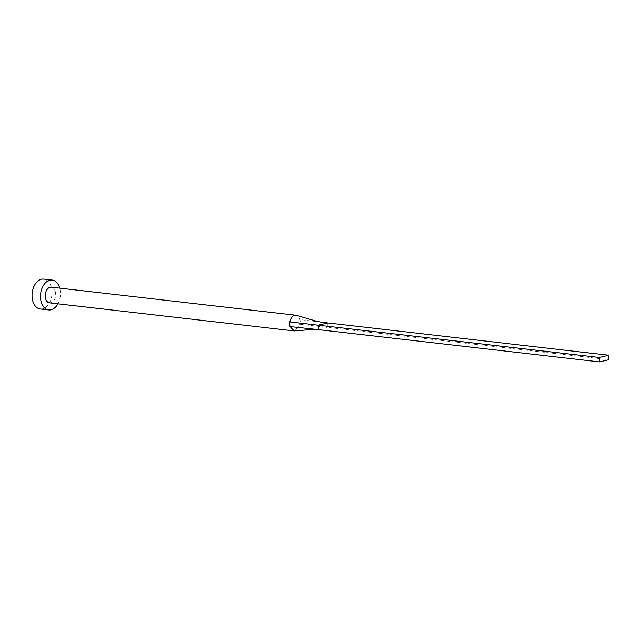<?xml version="1.0" encoding="UTF-8"?>
<svg xmlns="http://www.w3.org/2000/svg" width="641" height="641" viewBox="0 0 641 641"><rect width="100%" height="100%" fill="white"/><g stroke="black" fill="none" stroke-linecap="round" stroke-linejoin="round"><path stroke-width="0.48" stroke-dasharray="3.21 2.4" d="M49.549 302.848A7.892 5.2 96.6 0 0 55.687 293.778A7.892 5.2 96.6 0 0 51.352 287.16M294.756 330.932L300.052 324.25A7.892 5.2 96.6 0 0 300.204 321.854A7.892 5.2 96.6 0 0 299.868 319.571A7.892 5.2 96.6 0 0 296.487 315.364M57.93 303.81A15.039 9.903 96.6 0 0 60.422 292.665A15.039 9.903 96.6 0 0 59.733 288.121M40.303 308.978A15.039 9.903 96.6 0 0 51.993 291.695A15.039 9.903 96.6 0 0 43.74 279.091M321.974 322.271L299.868 319.571M300.052 324.25L327.896 327.415L327.719 322.976M318.425 329.634L327.896 327.415L608.95 359.689M315.108 329.282L312.784 329.033"/><path stroke-width="0.96" d="M608.774 355.25L599.295 357.47L599.479 361.909L608.95 359.689L608.774 355.25L321.974 322.271L315.324 320.885L296.487 315.364A7.892 5.2 96.6 0 0 295.87 315.236A7.892 5.2 96.6 0 0 289.884 321.91A7.892 5.2 96.6 0 0 289.732 324.306A7.892 5.2 96.6 0 0 290.069 326.59L294.067 330.924L315.108 329.282M295.87 315.236L51.352 287.16A7.892 5.2 96.6 0 0 45.215 296.23A7.892 5.2 96.6 0 0 49.549 302.848L294.067 330.924M59.733 288.121A15.039 9.903 96.6 0 0 52.169 280.061A15.039 9.903 96.6 0 0 40.479 297.336A15.039 9.903 96.6 0 0 48.74 309.94A15.039 9.903 96.6 0 0 57.93 303.81M52.169 280.061L43.74 279.091A15.039 9.903 96.6 0 0 32.05 296.374A15.039 9.903 96.6 0 0 40.303 308.978L48.74 309.94M289.884 321.91L318.248 325.195L318.425 329.634L290.069 326.59M327.719 322.976L318.248 325.195L599.295 357.47M599.479 361.909L318.425 329.634"/></g></svg>
